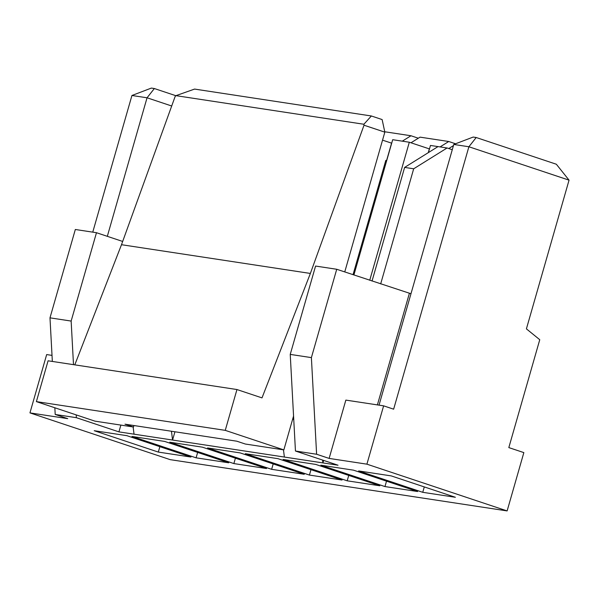 <?xml version="1.0" encoding="UTF-8"?>
<svg xmlns="http://www.w3.org/2000/svg" width="599" height="599" viewBox="0 0 599 599"><rect width="100%" height="100%" fill="white"/><g stroke="black" fill="none" stroke-linecap="round" stroke-linejoin="round"><path stroke-width="0.9" d="M283.851 449.894L245.32 444.031L236.807 441.193L124.989 424.174L133.502 427.012L94.971 421.149L36.382 401.615L225.254 430.359L283.851 449.894L293.562 416.013M52.016 355.387L46.67 354.571L29.95 412.891L170.176 459.643L507.128 510.917L366.902 464.165L329.128 458.415L316.609 454.244L295.449 451.025L338.023 465.213L118.924 431.879L76.358 417.683L76.208 414.897M29.95 412.891L67.724 418.641L55.205 414.463L76.358 417.683M94.215 430.703L126.853 435.668L190.954 457.044L158.316 452.08L94.215 430.703M131.99 436.454L164.628 441.418L228.728 462.795L196.09 457.823L131.99 436.454M169.764 442.197L202.402 447.168L266.503 468.538L233.865 463.574L169.764 442.197M207.539 447.947L240.177 452.911L304.277 474.288L271.647 469.324L207.539 447.947M245.313 453.698L277.951 458.662L342.059 480.039L309.421 475.067L245.313 453.698M283.087 459.448L315.725 464.412L379.833 485.782L347.195 480.817L283.087 459.448M320.862 465.191L353.5 470.163L417.608 491.532L384.97 486.568L320.862 465.191M358.636 470.941L391.274 475.906L455.382 497.282L422.744 492.311L358.636 470.941M133.502 427.012L133.929 425.537M293.742 419.375L292.649 419.21M171.456 431.25L172.564 440.04L174.938 431.774M36.382 401.615L48.085 360.793L236.957 389.537L262.003 397.886L310.372 273.444L364.02 125.213L363.87 124.255L371.365 115.981L382.132 119.568L384.835 132.154L344.747 271.946M364.02 125.213L384.835 132.154M323.625 460.414L322.913 462.915L322.554 460.054M236.957 389.537L225.254 430.359M410.974 293.735L336.728 269.273L315.568 266.053L290.238 354.398L295.449 451.025M122.675 241.449L96.476 232.712L75.324 229.492L49.987 317.844L71.146 321.064L96.476 232.712M372.039 281.043L404.625 167.413L438.026 146.598L430.471 145.452L428.427 152.58M429.468 148.926L409.312 142.233L369.733 280.28M409.312 142.233L392.697 139.702L353.897 274.993M158.316 452.08L159.866 446.674M196.09 457.823L197.64 452.425M507.128 510.917L523.848 452.604L508.821 447.595L539.759 339.708L526.409 328.866L569.05 180.157L556.336 164.231L476.205 137.515L473.188 137.059L453.78 144.456L468.89 146.755L569.05 180.157M391.694 143.183L382.544 140.151M452.275 149.713L447.086 147.983L438.026 146.598M171.696 106.001L147.047 97.787L154.362 88.54L175.881 95.713M92.755 232.142L131.937 95.488L151.345 88.083L154.362 88.54M131.937 95.488L147.047 97.787L107.318 236.328M363.87 124.255L175.941 95.653L194.578 89.079L371.365 115.981M455.562 143.775L448.748 141.506L440.078 146.912M410.974 142.787L420.041 137.141L448.748 141.506M418.327 138.212L410.974 135.756L402.296 141.162M384.753 131.765L410.974 135.756M310.372 273.444L121.492 244.706L175.148 96.469L175.941 95.653M74.793 364.858L121.492 244.706M133.128 426.96L134.034 434.178M283.469 449.834L284.383 457.052M120.871 425.095L118.924 431.879M73.497 364.664L71.146 321.064M55.205 414.463L54.846 407.769M52.345 361.444L49.987 317.844M329.128 458.415L345.848 400.102L383.622 405.845L393.64 409.184L468.89 146.755L476.205 137.515M383.622 405.845L366.902 464.165M379.032 405.149L453.78 144.456M453.45 145.609L448.748 148.537M233.865 463.574L235.414 458.175M271.647 469.324L273.189 463.926M309.421 475.067L310.963 469.668M347.195 480.817L348.738 475.419M385.531 161.356L386.4 161.648M386.677 160.674L385.801 160.405L353.028 274.709M391.574 143.161L386.557 160.659M384.97 486.568L386.512 481.169M429.348 148.911L428.263 152.678M422.744 492.311L424.294 486.912M380.672 283.926L413.684 168.791L404.625 167.413M447.086 147.983L413.684 168.791M409.342 293.48L377.392 404.902M316.609 454.244L311.39 357.618L336.728 269.273M311.39 357.618L290.238 354.398"/></g></svg>
